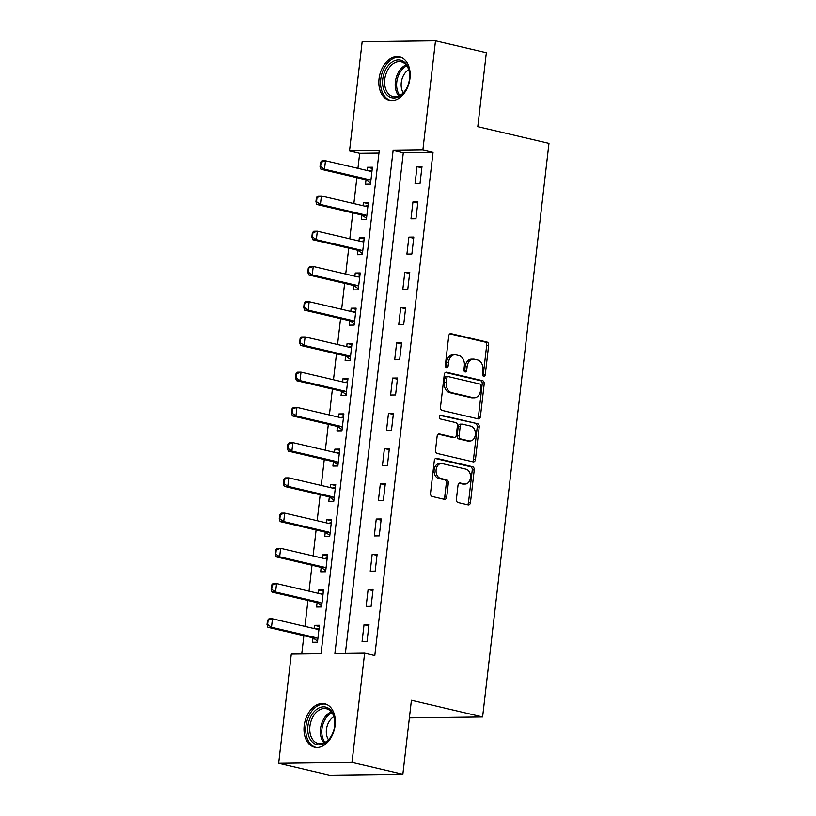 <?xml version="1.0" encoding="UTF-8"?>
<svg xmlns="http://www.w3.org/2000/svg" width="816" height="816" viewBox="0 0 816 816"><rect width="100%" height="100%" fill="white"/><g stroke="black" fill="none" stroke-linecap="round" stroke-linejoin="round"><path stroke-width="1.22" d="M483.643 376.309A1.969 1.418 89.3 0 0 483.888 376.339A1.969 1.418 89.3 0 0 485.265 374.697L488.662 345.301A2.805 2.02 89.3 0 0 486.989 342.067L451.054 333.662A2.805 2.02 89.3 0 0 450.697 333.622A2.805 2.02 89.3 0 0 448.729 335.957L445.332 365.354A1.969 1.418 89.3 0 0 446.505 367.618A1.969 1.418 89.3 0 0 446.75 367.649A1.969 1.418 89.3 0 0 448.127 366.007L448.565 362.202A8.976 6.467 89.3 0 1 454.849 354.725A8.976 6.467 89.3 0 1 455.981 354.848L458.98 355.552A8.976 6.467 89.3 0 1 464.345 365.894L463.896 369.699A1.969 1.418 89.3 0 0 465.069 371.963A1.969 1.418 89.3 0 0 465.324 371.994A1.969 1.418 89.3 0 0 466.691 370.352L467.14 366.547A8.976 6.467 89.3 0 1 473.413 359.071A8.976 6.467 89.3 0 1 474.545 359.193L477.544 359.897A8.976 6.467 89.3 0 1 482.909 370.24L482.47 374.044A1.969 1.418 89.3 0 0 483.643 376.309M482.888 375.788A1.969 1.418 89.3 0 0 483.276 374.728L486.683 345.331A2.805 2.02 89.3 0 0 485.01 342.098L449.871 333.877M445.76 367.098A1.969 1.418 89.3 0 0 446.148 366.037L446.587 362.233L448.565 362.202M464.324 371.443A1.969 1.418 89.3 0 0 464.712 370.382L465.151 366.578L467.14 366.547M304.195 725.689A22.297 15.218 103.2 0 1 324.737 703.78A22.297 15.218 103.2 0 1 335.121 725.302A22.297 15.218 103.2 0 1 314.578 747.211A22.297 15.218 103.2 0 1 304.195 725.689M379.042 78.795A22.297 15.218 103.2 0 1 399.585 56.896A22.297 15.218 103.2 0 1 409.969 78.407A22.297 15.218 103.2 0 1 389.426 100.317A22.297 15.218 103.2 0 1 379.042 78.795M456.389 499.3A2.805 2.02 89.3 0 0 458.062 502.534L468.149 504.89A2.805 2.02 89.3 0 0 468.506 504.931A2.805 2.02 89.3 0 0 470.465 502.595L474.239 469.945A2.805 2.02 89.3 0 0 472.566 466.711L436.631 458.306A2.805 2.02 89.3 0 0 436.274 458.266A2.805 2.02 89.3 0 0 434.316 460.601L430.532 493.252A2.805 2.02 89.3 0 0 432.215 496.485L444.394 499.331A2.805 2.02 89.3 0 0 444.74 499.372A2.805 2.02 89.3 0 0 446.709 497.036L448.321 483.062A2.805 2.02 89.3 0 0 446.648 479.828L440.609 478.411A7.507 5.406 89.3 0 1 436.07 470.424A7.507 5.406 89.3 0 1 441.374 463.508A7.507 5.406 89.3 0 1 442.323 463.61L465.977 469.149A7.507 5.406 89.3 0 1 470.516 477.146A7.507 5.406 89.3 0 1 465.212 484.051A7.507 5.406 89.3 0 1 464.263 483.949L460.326 483.031A2.805 2.02 89.3 0 0 459.969 482.99A2.805 2.02 89.3 0 0 458.011 485.326L456.389 499.3M435.499 40.8L486.346 52.703L477.788 126.694L548.974 143.351L482.603 716.958L411.417 700.291L402.859 774.282L352.002 762.389L278.664 763.297L291.302 654.075L321.035 653.708L379.246 150.572L349.523 150.94L362.161 41.718L435.499 40.8L422.861 150.022L393.128 150.399L334.907 653.534L364.64 653.157L352.002 762.389M364.64 653.157L374.809 655.544L433.031 152.408L422.861 150.022M478.105 418.853A2.805 2.02 89.3 0 0 478.462 418.883A2.805 2.02 89.3 0 0 480.42 416.548L484.194 383.897A2.805 2.02 89.3 0 0 482.521 380.664L446.587 372.259A2.805 2.02 89.3 0 0 446.23 372.218A2.805 2.02 89.3 0 0 444.271 374.554L440.487 407.204A2.805 2.02 89.3 0 0 442.17 410.438L478.105 418.853M479.216 426.921L475.442 459.571A2.805 2.02 89.3 0 1 473.484 461.907A2.805 2.02 89.3 0 1 473.127 461.866L437.192 453.461A2.805 2.02 89.3 0 1 435.509 450.228L437.131 436.254A2.805 2.02 89.3 0 1 439.09 433.918A2.805 2.02 89.3 0 1 439.447 433.959L454.022 437.366A2.805 2.02 89.3 0 0 454.379 437.407A2.805 2.02 89.3 0 0 456.338 435.071L457.409 425.799A2.805 2.02 89.3 0 0 455.736 422.566L440.558 419.016A1.969 1.418 89.3 0 1 439.375 416.925A1.969 1.418 89.3 0 1 440.762 415.109A1.969 1.418 89.3 0 1 441.007 415.14L477.544 423.688A2.805 2.02 89.3 0 1 479.216 426.921L477.238 426.952L473.464 459.592L475.442 459.571M433.031 152.408L403.298 152.776L345.372 653.402M417.027 166.678L415.069 183.59L420.026 183.529L421.984 166.617L417.027 166.678L421.841 167.8M412.947 201.909L410.989 218.821L415.946 218.759L417.904 201.848L412.947 201.909L417.772 203.041M408.877 237.14L406.919 254.062L411.876 253.99L413.824 237.079L408.877 237.14L413.692 238.272M404.797 272.381L402.839 289.292L407.796 289.231L409.754 272.32L404.797 272.381L409.612 273.503M400.717 307.612L398.759 324.523L403.716 324.462L405.674 307.55L400.717 307.612L405.542 308.744M396.647 342.842L394.689 359.754L399.646 359.693L401.594 342.781L396.647 342.842L401.462 343.975M392.567 378.083L390.609 394.995L395.566 394.934L397.525 378.022L392.567 378.083L397.382 379.205M388.487 413.314L386.529 430.226L391.486 430.165L393.445 413.253L388.487 413.314L393.312 414.436M384.418 448.545L382.459 465.457L387.416 465.395L389.365 448.484L384.418 448.545L389.232 449.677M380.338 483.776L378.379 500.687L383.336 500.626L385.295 483.715L380.338 483.776L385.152 484.908M376.258 519.017L374.299 535.928L379.256 535.867L381.215 518.956L376.258 519.017L381.082 520.139M372.188 554.248L370.229 571.159L375.176 571.098L377.135 554.186L372.188 554.248L377.002 555.38M368.108 589.478L366.149 606.39L371.107 606.329L373.065 589.417L368.108 589.478L372.922 590.611M364.028 624.719L362.069 641.631L367.027 641.57L368.985 624.658L364.028 624.719L368.842 625.841M378.961 153.082L359.693 153.316L357.949 168.361M356.878 177.674L353.869 203.592M352.798 212.905L349.799 238.823M348.718 248.135L345.719 274.054M344.638 283.366L341.639 309.295M340.568 318.607L337.569 344.525M336.488 353.838L333.489 379.756M332.408 389.069L329.409 414.997M328.338 424.31L325.339 450.228M324.258 459.541L321.259 485.459M320.178 494.771L317.179 520.69M316.108 530.002L313.109 555.931M312.028 565.243L309.029 591.161M307.948 600.474L304.949 626.392M303.878 635.705L301.767 653.942M366.017 179.857L365.517 184.202L370.474 184.141L372.433 167.229L367.475 167.29L367.108 170.503M361.947 215.087L361.437 219.443L366.394 219.382L368.353 202.47L363.395 202.531L363.028 205.734M357.867 250.318L357.367 254.674L362.324 254.612L364.273 237.701L359.326 237.762L358.948 240.965M353.787 285.549L353.287 289.904L358.244 289.843L360.203 272.932L355.246 272.993L354.878 276.206M349.717 320.79L349.207 325.145L354.164 325.084L356.123 308.162L351.166 308.234L350.798 311.437M345.637 356.021L345.137 360.376L350.084 360.315L352.043 343.403L347.096 343.465L346.718 346.667M341.557 391.252L341.057 395.607L346.015 395.546L347.973 378.634L343.016 378.695L342.638 381.898M337.487 426.493L336.977 430.838L341.935 430.777L343.893 413.865L338.936 413.926L338.569 417.139M333.407 461.723L332.908 466.079L337.855 466.018L339.813 449.106L334.866 449.167L334.489 452.37M329.327 496.954L328.828 501.31L333.785 501.248L335.743 484.337L330.786 484.398L330.409 487.601M325.258 532.185L324.748 536.54L329.705 536.479L331.663 519.568L326.706 519.629L326.339 522.832M321.178 567.426L320.678 571.781L325.625 571.72L327.583 554.798L322.626 554.87L322.259 558.073M317.098 602.657L316.598 607.012L321.555 606.951L323.513 590.039L318.556 590.101L318.179 593.303M313.028 637.888L312.518 642.243L317.475 642.182L319.433 625.27L314.476 625.331L314.109 628.534M409.387 717.866L482.603 716.958M402.859 774.282L329.521 775.2L278.664 763.297M359.693 153.316L349.523 150.94M403.298 152.776L393.128 150.399M367.475 167.29L372.29 168.422M363.395 202.531L368.22 203.653M359.326 237.762L364.14 238.894M355.246 272.993L360.06 274.125M351.166 308.234L355.99 309.356M347.096 343.465L351.91 344.587M343.016 378.695L347.83 379.828M338.936 413.926L343.75 415.058M334.866 449.167L339.68 450.289M330.786 484.398L335.6 485.52M326.706 519.629L331.52 520.761M322.626 554.87L327.451 555.992M318.556 590.101L323.371 591.223M314.476 625.331L319.291 626.464M473.413 359.071L471.434 359.091A8.976 6.467 89.3 0 0 465.151 366.578M454.849 354.725L452.86 354.746A8.976 6.467 89.3 0 0 446.587 362.233M477.299 418.659A2.805 2.02 89.3 0 0 478.441 416.568L482.215 383.928A2.805 2.02 89.3 0 0 480.542 380.695L445.414 372.473M481.052 386.294A1.969 1.418 89.3 0 0 479.879 384.03L448.331 376.645A1.969 1.418 89.3 0 0 448.086 376.615A1.969 1.418 89.3 0 0 446.709 378.257L446.25 382.265A8.976 6.467 89.3 0 0 451.615 392.618L473.178 397.657A8.976 6.467 89.3 0 0 474.31 397.79A8.976 6.467 89.3 0 0 480.583 390.303L481.052 386.294M446.352 376.666A1.969 1.418 89.3 0 0 446.097 376.645A1.969 1.418 89.3 0 0 444.73 378.277L446.709 378.257M474.31 397.79L472.331 397.81A8.976 6.467 89.3 0 1 471.189 397.688L449.626 392.639A8.976 6.467 89.3 0 1 444.261 382.286L444.73 378.277M472.321 461.683A2.805 2.02 89.3 0 0 473.464 459.592M438.274 434.173L452.033 437.386A2.805 2.02 89.3 0 0 452.39 437.427A2.805 2.02 89.3 0 0 452.747 437.386M440.038 415.395L477.544 423.688M469.139 440.905A7.507 5.406 89.3 0 0 470.098 441.007A7.507 5.406 89.3 0 0 475.391 434.102A7.507 5.406 89.3 0 0 470.852 426.105L462.519 424.157A2.805 2.02 89.3 0 0 462.162 424.116A2.805 2.02 89.3 0 0 460.204 426.452L459.133 435.724A2.805 2.02 89.3 0 0 460.805 438.957L469.139 440.905L467.16 440.926A7.507 5.406 89.3 0 0 468.109 441.038L470.098 441.007M460.54 424.177A2.805 2.02 89.3 0 0 460.183 424.136A2.805 2.02 89.3 0 0 458.225 426.472L460.204 426.452M467.16 440.926L458.827 438.977A2.805 2.02 89.3 0 1 457.154 435.744L458.225 426.472M477.238 426.952A2.805 2.02 89.3 0 0 475.565 423.718M465.212 484.051L463.233 484.082A7.507 5.406 89.3 0 1 462.284 483.98L459.153 483.245M441.374 463.508L439.385 463.529A7.507 5.406 89.3 0 0 434.081 470.444A7.507 5.406 89.3 0 0 438.62 478.441L440.609 478.411M443.578 499.147A2.805 2.02 89.3 0 0 444.72 497.056L446.342 483.082A2.805 2.02 89.3 0 0 444.669 479.849L438.62 478.441M467.344 504.706A2.805 2.02 89.3 0 0 468.486 502.615L472.26 469.975A2.805 2.02 89.3 0 0 470.587 466.742L435.458 458.521M320.515 162.282L320.025 166.505L320.617 166.505L321.106 162.272L320.515 162.282L321.912 160.803L325.482 160.762L324.503 169.218L369.25 179.683A2.856 2.06 -90.7 0 1 369.852 179.969L370.872 180.693M320.617 166.505L324.503 169.218L320.933 169.259L365.68 179.734A2.856 2.06 -90.7 0 1 366.282 180.01L370.597 183.07M371.994 171.023L370.862 171.248A2.856 2.06 -90.7 0 1 370.586 171.268A2.856 2.06 -90.7 0 1 370.229 171.227L325.482 160.762L321.106 162.272M372.065 170.35L369.016 170.952M320.025 166.505L320.933 169.259M316.435 197.513L315.945 201.746L316.537 201.736L317.026 197.503L316.435 197.513L317.832 196.034L321.402 195.993L320.423 204.449L365.17 214.924A2.856 2.06 -90.7 0 1 365.772 215.2L366.792 215.924M316.537 201.736L320.423 204.449L316.863 204.49L361.61 214.965A2.856 2.06 -90.7 0 1 362.212 215.24L366.517 218.311M367.914 206.254L366.782 206.479A2.856 2.06 -90.7 0 1 366.517 206.509A2.856 2.06 -90.7 0 1 366.149 206.468L321.402 195.993L317.026 197.503M367.996 205.581L364.946 206.183M315.945 201.746L316.863 204.49M312.355 232.744L311.865 236.977L312.467 236.966L312.956 232.744L312.355 232.744L313.762 231.275L317.332 231.224L316.353 239.68L361.1 250.155A2.856 2.06 -90.7 0 1 361.702 250.43L362.722 251.155M312.467 236.966L316.353 239.68L312.783 239.731L357.53 250.196A2.856 2.06 -90.7 0 1 358.132 250.471L362.447 253.541M363.834 241.485L362.712 241.709A2.856 2.06 -90.7 0 1 362.437 241.74A2.856 2.06 -90.7 0 1 362.08 241.699L317.332 231.224L312.956 232.744M363.916 240.812L360.866 241.414M311.865 236.977L312.783 239.731M308.285 267.985L307.795 272.207L308.387 272.197L308.876 267.974L308.285 267.985L309.682 266.506L313.252 266.465L312.273 274.921L357.02 285.386A2.856 2.06 -90.7 0 1 357.622 285.661L358.642 286.396M308.387 272.197L312.273 274.921L308.703 274.961L353.45 285.437A2.856 2.06 -90.7 0 1 354.052 285.712L358.367 288.772M359.764 276.726L358.632 276.94A2.856 2.06 -90.7 0 1 358.357 276.971A2.856 2.06 -90.7 0 1 358 276.93L313.252 266.465L308.876 267.974M359.836 276.053L356.786 276.644M307.795 272.207L308.703 274.961M304.205 303.215L303.715 307.438L304.307 307.438L304.796 303.205L304.205 303.215L305.602 301.736L309.172 301.696L308.193 310.151L352.94 320.627A2.856 2.06 -90.7 0 1 353.542 320.902L354.562 321.626M304.307 307.438L308.193 310.151L304.633 310.192L349.381 320.668A2.856 2.06 -90.7 0 1 349.982 320.943L354.287 324.013M355.684 311.957L354.552 312.181A2.856 2.06 -90.7 0 1 354.287 312.202A2.856 2.06 -90.7 0 1 353.92 312.171L309.172 301.696L304.796 303.205M355.766 311.284L352.716 311.885M303.715 307.438L304.633 310.192M387.539 95.543A19.298 13.168 103.2 0 1 385.642 69.615A19.298 13.168 103.2 0 1 404.726 62.424A19.298 13.168 103.2 0 1 409.683 75.082A19.298 13.168 103.2 0 1 406.541 88.495A19.298 13.168 103.2 0 1 387.539 95.543M409.693 75.358A17.87 12.199 -76.8 0 0 405.113 63.893A17.87 12.199 -76.8 0 0 401.217 61.822A17.87 12.199 -76.8 0 0 386.182 73.399A17.87 12.199 -76.8 0 0 389.191 94.554A17.87 12.199 -76.8 0 0 393.077 96.625A17.87 12.199 -76.8 0 0 406.674 88.25M403.318 92.861A14.066 9.608 103.2 0 1 408.724 69.737M401.176 57.416L401.227 57.426A22.154 15.127 -76.8 0 0 401.176 57.416A22.154 15.127 -76.8 0 0 382.531 71.767A22.154 15.127 -76.8 0 0 386.264 98.002A22.154 15.127 -76.8 0 0 391.088 100.562A22.154 15.127 -76.8 0 0 391.129 100.572L391.088 100.562M334.662 725.71A19.298 13.168 103.2 0 1 331.694 735.379A19.298 13.168 103.2 0 1 315.639 744.274A19.298 13.168 103.2 0 1 307.907 726.046A19.298 13.168 103.2 0 1 322.157 706.962A19.298 13.168 103.2 0 1 334.835 721.976A19.298 13.168 103.2 0 1 334.662 725.71M334.846 722.242A17.87 12.199 -76.8 0 0 326.369 708.716A17.87 12.199 -76.8 0 0 309.917 726.271A17.87 12.199 -76.8 0 0 318.23 743.509A17.87 12.199 -76.8 0 0 331.826 735.145M328.471 739.755A14.066 9.608 103.2 0 1 326.441 729.484A14.066 9.608 103.2 0 1 333.877 716.632M326.329 704.3L326.38 704.31A22.154 15.127 -76.8 0 0 326.329 704.3A22.154 15.127 -76.8 0 0 305.918 726.067A22.154 15.127 -76.8 0 0 316.241 747.446A22.154 15.127 -76.8 0 0 316.282 747.456L316.241 747.446M300.125 338.446L299.635 342.679L300.237 342.669L300.727 338.446L300.125 338.446L301.532 336.967L305.102 336.926L304.123 345.382L348.871 355.858A2.856 2.06 -90.7 0 1 349.472 356.133L350.492 356.857M300.237 342.669L304.123 345.382L300.553 345.423L345.301 355.898A2.856 2.06 -90.7 0 1 345.902 356.174L350.217 359.244M351.604 347.188L350.482 347.412A2.856 2.06 -90.7 0 1 350.207 347.443A2.856 2.06 -90.7 0 1 349.85 347.402L305.102 336.926L300.727 338.446M351.686 346.514L348.636 347.116M299.635 342.679L300.553 345.423M296.055 373.687L295.565 377.91L296.157 377.9L296.647 373.677L296.055 373.687L297.452 372.208L301.022 372.157L300.043 380.613L344.791 391.088A2.856 2.06 -90.7 0 1 345.392 391.364L346.412 392.088M296.157 377.9L300.043 380.613L296.473 380.664L341.221 391.129A2.856 2.06 -90.7 0 1 341.822 391.415L346.137 394.475M347.534 382.418L346.402 382.643A2.856 2.06 -90.7 0 1 346.127 382.673A2.856 2.06 -90.7 0 1 345.77 382.633L301.022 372.157L296.647 373.677M347.606 381.755L344.556 382.347M295.565 377.91L296.473 380.664M291.975 408.918L291.485 413.141L292.077 413.141L292.567 408.908L291.975 408.918L293.372 407.439L296.942 407.398L295.963 415.854L340.711 426.319A2.856 2.06 -90.7 0 1 341.312 426.605L342.332 427.329M292.077 413.141L295.963 415.854L292.403 415.895L337.151 426.37A2.856 2.06 -90.7 0 1 337.753 426.646L342.057 429.706M343.454 417.659L342.322 417.884A2.856 2.06 -90.7 0 1 342.057 417.904A2.856 2.06 -90.7 0 1 341.69 417.863L296.942 407.398L292.567 408.908M343.536 416.986L340.486 417.588M291.485 413.141L292.403 415.895M287.895 444.149L287.405 448.382L288.007 448.372L288.497 444.139L287.895 444.149L289.303 442.67L292.873 442.629L291.893 451.085L336.641 461.56A2.856 2.06 -90.7 0 1 337.243 461.836L338.263 462.56M288.007 448.372L291.893 451.085L288.323 451.126L333.071 461.601A2.856 2.06 -90.7 0 1 333.673 461.876L337.987 464.947M339.374 452.89L338.252 453.115A2.856 2.06 -90.7 0 1 337.977 453.145A2.856 2.06 -90.7 0 1 337.62 453.104L292.873 442.629L288.497 444.139M339.456 452.217L336.406 452.819M287.405 448.382L288.323 451.126M283.825 479.38L283.336 483.613L283.927 483.602L284.417 479.38L283.825 479.38L285.223 477.911L288.793 477.86L287.813 486.316L332.561 496.791A2.856 2.06 -90.7 0 1 333.163 497.066L334.183 497.791M283.927 483.602L287.813 486.316L284.243 486.367L328.991 496.832A2.856 2.06 -90.7 0 1 329.593 497.107L333.907 500.177M335.305 488.121L334.172 488.345A2.856 2.06 -90.7 0 1 333.897 488.376A2.856 2.06 -90.7 0 1 333.54 488.335L288.793 477.86L284.417 479.38M335.376 487.448L332.326 488.05M283.336 483.613L284.243 486.367M279.745 514.621L279.256 518.843L279.847 518.833L280.337 514.61L279.745 514.621L281.143 513.142L284.713 513.101L283.733 521.557L328.481 532.022A2.856 2.06 -90.7 0 1 329.083 532.297L330.103 533.021M279.847 518.833L283.733 521.557L280.163 521.597L324.921 532.073A2.856 2.06 -90.7 0 1 325.523 532.348L329.827 535.408M331.225 523.362L330.092 523.576A2.856 2.06 -90.7 0 1 329.827 523.607A2.856 2.06 -90.7 0 1 329.46 523.566L284.713 513.101L280.337 514.61M331.306 522.689L328.256 523.28M279.256 518.843L280.163 521.597M275.665 549.851L275.176 554.074L275.777 554.074L276.267 549.841L275.665 549.851L277.073 548.372L280.643 548.332L279.664 556.787L324.411 567.263A2.856 2.06 -90.7 0 1 325.013 567.538L326.033 568.262M275.777 554.074L279.664 556.787L276.094 556.828L320.841 567.304A2.856 2.06 -90.7 0 1 321.443 567.579L325.757 570.649M327.145 558.593L326.023 558.817A2.856 2.06 -90.7 0 1 325.747 558.838A2.856 2.06 -90.7 0 1 325.39 558.797L280.643 548.332L276.267 549.841M327.226 557.92L324.176 558.521M275.176 554.074L276.094 556.828M271.595 585.082L271.106 589.315L271.697 589.305L272.187 585.072L271.595 585.082L272.993 583.603L276.563 583.562L275.584 592.018L320.331 602.494A2.856 2.06 -90.7 0 1 320.933 602.769L321.953 603.493M271.697 589.305L275.584 592.018L272.014 592.059L316.761 602.534A2.856 2.06 -90.7 0 1 317.363 602.81L321.677 605.88M323.075 593.824L321.943 594.048A2.856 2.06 -90.7 0 1 321.667 594.079A2.856 2.06 -90.7 0 1 321.31 594.038L276.563 583.562L272.187 585.072M323.146 593.15L320.096 593.752M271.106 589.315L272.014 592.059M267.515 620.313L267.026 624.546L267.617 624.536L268.107 620.313L267.515 620.313L268.913 618.844L272.483 618.793L271.504 627.249L316.251 637.724A2.856 2.06 -90.7 0 1 316.853 638L317.873 638.724M267.617 624.536L271.504 627.249L267.934 627.3L312.691 637.765A2.856 2.06 -90.7 0 1 313.283 638.051L317.597 641.111M318.995 629.054L317.863 629.279A2.856 2.06 -90.7 0 1 317.597 629.309A2.856 2.06 -90.7 0 1 317.23 629.269L272.483 618.793L268.107 620.313M319.076 628.391L316.027 628.983M267.026 624.546L267.934 627.3M483.276 374.728L485.265 374.697M446.148 366.037L448.127 366.007M464.712 370.382L466.691 370.352M450.34 333.673L451.054 333.662M485.01 342.098L486.989 342.067M486.683 345.331L488.662 345.301M445.873 372.269L446.587 372.259M480.542 380.695L482.521 380.664M482.215 383.928L484.194 383.897M478.441 416.568L480.42 416.548M444.261 382.286L446.25 382.265M449.626 392.639L451.615 392.618M471.189 397.688L473.178 397.657M438.733 433.959L439.447 433.959M452.033 437.386L454.022 437.366M457.154 435.744L459.133 435.724M458.827 438.977L460.805 438.957M459.612 483.041L460.326 483.031M462.284 483.98L464.263 483.949M444.669 479.849L446.648 479.828M446.342 483.082L448.321 483.062M444.72 497.056L446.709 497.036M435.917 458.306L436.631 458.306M470.587 466.742L472.566 466.711M472.26 469.975L474.239 469.945M468.486 502.615L470.465 502.595M366.282 180.01L369.852 179.969M365.68 179.734L369.25 179.683M370.321 171.248L370.862 171.248M362.212 215.24L365.772 215.2M361.61 214.965L365.17 214.924M366.241 206.479L366.782 206.479M358.132 250.471L361.702 250.43M357.53 250.196L361.1 250.155M362.171 241.72L362.712 241.709M354.052 285.712L357.622 285.661M353.45 285.437L357.02 285.386M358.091 276.95L358.632 276.94M349.982 320.943L353.542 320.902M349.381 320.668L352.94 320.627M354.011 312.181L354.552 312.181M398.8 96.033A17.87 12.199 103.2 0 1 395.872 78.928A17.87 12.199 103.2 0 1 406.093 64.892M406.817 65.831A17.279 11.801 -76.8 0 0 397.27 79.254A17.279 11.801 -76.8 0 0 399.871 95.513M323.952 742.927A17.87 12.199 103.2 0 1 320.515 728.749A17.87 12.199 103.2 0 1 331.245 711.787M331.969 712.725A17.279 11.801 -76.8 0 0 321.922 728.984A17.279 11.801 -76.8 0 0 325.023 742.407M345.902 356.174L349.472 356.133M345.301 355.898L348.871 355.858M349.942 347.422L350.482 347.412M341.822 391.415L345.392 391.364M341.221 391.129L344.791 391.088M345.862 382.653L346.402 382.643M337.753 426.646L341.312 426.605M337.151 426.37L340.711 426.319M341.782 417.884L342.322 417.884M333.673 461.876L337.243 461.836M333.071 461.601L336.641 461.56M337.712 453.115L338.252 453.115M329.593 497.107L333.163 497.066M328.991 496.832L332.561 496.791M333.632 488.356L334.172 488.345M325.523 532.348L329.083 532.297M324.921 532.073L328.481 532.022M329.552 523.586L330.092 523.576M321.443 567.579L325.013 567.538M320.841 567.304L324.411 567.263M325.482 558.817L326.023 558.817M317.363 602.81L320.933 602.769M316.761 602.534L320.331 602.494M321.402 594.058L321.943 594.048M313.283 638.051L316.853 638M312.691 637.765L316.251 637.724M317.322 629.289L317.863 629.279M446.097 376.645L448.086 376.615M452.39 437.427L454.379 437.407M460.183 424.136L462.162 424.116"/></g></svg>
